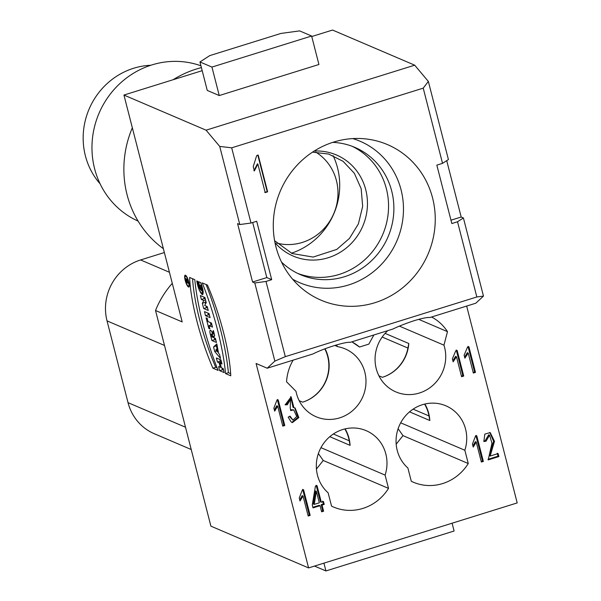 <?xml version="1.0" encoding="UTF-8"?>
<svg xmlns="http://www.w3.org/2000/svg" width="601" height="601" viewBox="0 0 601 601"><rect width="100%" height="100%" fill="white"/><g stroke="black" fill="none" stroke-linecap="round" stroke-linejoin="round"><path stroke-width="0.9" d="M291.38 253.216A69.213 65.712 113.2 0 0 337.529 167.867A69.213 65.712 113.2 0 0 333.112 155.644M213.558 346.98L214.722 351.517L220.552 358.451L219.508 354.365L218.554 353.23L216.826 343.937L213.558 346.98L214.722 351.517L220.552 358.451L219.508 354.365L218.554 353.23L216.826 343.937L213.558 346.98L217.194 345.357M219.635 370.652L224.188 372.597L223.144 368.518L221.348 367.752L220.184 363.214L221.979 363.981L220.928 359.901L216.375 357.956L217.427 362.035L219.08 362.741L220.244 367.279L218.591 366.572L219.635 370.652L224.188 372.597L223.144 368.518L221.348 367.752L220.184 363.214L221.979 363.981L220.928 359.901L216.375 357.956L217.427 362.035L219.08 362.741L220.244 367.279L218.591 366.572L219.635 370.652L222.483 369.765L222.047 368.045M212.897 368.173A82.63 20.164 72.7 0 1 189.608 277.467L194.814 279.69A98.301 23.987 -107.3 0 0 218.103 370.396L212.897 368.173L218.103 370.396A98.301 23.987 72.7 0 1 194.814 279.69L189.608 277.467A82.63 20.164 -107.3 0 0 212.897 368.173L215.744 367.286A82.63 20.164 72.7 0 1 192.575 278.736M225.555 373.589L230.761 375.813A82.63 20.164 -107.3 0 0 207.473 285.107L202.267 282.883A98.301 23.987 72.7 0 1 225.555 373.589L230.761 375.813A82.63 20.164 -107.3 0 0 207.473 285.107L202.267 282.883A98.301 23.987 72.7 0 1 225.555 373.589L228.403 372.703A98.301 23.987 -107.3 0 0 206.105 284.528M208.787 328.386L209.892 328.86L209.065 325.637L212.506 327.109L211.462 323.03L208.014 321.558L207.187 318.335L206.083 317.861L208.787 328.386L209.892 328.86L209.065 325.637L212.506 327.109L211.462 323.03L208.014 321.558L207.187 318.335L206.083 317.861L208.787 328.386L209.696 328.101M211.905 340.542L216.458 342.487L215.406 338.401L213.753 337.694L214.662 335.501L213.385 330.512L212.281 332.826A5.041 1.232 -107.3 0 0 210.185 330.31A5.041 1.232 -107.3 0 0 210.342 334.441L211.905 340.542L216.458 342.487L215.406 338.401L213.753 337.694L214.662 335.501L213.385 330.512L212.281 332.826A5.041 1.232 -107.3 0 0 210.297 330.25A5.041 1.232 -107.3 0 0 210.342 334.441L211.905 340.542L214.752 339.648L214.317 337.935M205.527 315.683L210.072 317.628L209.028 313.549L204.475 311.603L205.527 315.683L210.072 317.628L209.028 313.549L204.475 311.603L205.527 315.683L208.374 314.796L207.931 313.083M203.686 308.523L208.239 310.469L207.232 306.563L204.693 305.481L206.233 302.664L204.903 297.495L200.351 295.549L201.358 299.448L203.837 300.508L202.334 303.257L203.686 308.523L208.239 310.469L207.232 306.563L204.693 305.481L206.233 302.664L204.903 297.495L200.351 295.549L201.358 299.448L203.837 300.508L202.334 303.257L203.686 308.523L206.534 307.629L206.135 306.097M185.469 275.213A6.213 1.518 -107.3 0 0 185.138 275.183A6.213 1.518 -107.3 0 0 185.536 281.561A6.213 1.518 -107.3 0 0 188.827 287.038A6.213 1.518 -107.3 0 0 188.609 281.268A6.213 1.518 -107.3 0 0 185.469 275.213A6.213 1.518 -107.3 0 0 186.19 283.394A6.213 1.518 -107.3 0 0 189.292 284.724A6.213 1.518 -107.3 0 0 185.469 275.213M466.661 306.067L517.206 502.917L308.591 567.922L256.094 363.477L267.197 368.218L274.852 361.096L254.794 282.966L252.57 282.019L237.575 223.602L239.791 224.556L219.733 146.426L206.075 130.184L414.698 65.178L332.548 30.05L311.754 36.533M308.591 567.922L210.898 526.145L155.531 310.507L182.178 321.903L123.934 95.056L206.075 130.184M199.645 285.798L198.593 281.719L200.802 282.658C203.461 290.2 203.897 294.144 202.101 294.505C199.72 292.071 197.939 287.548 196.775 280.937L197.767 281.358C197.999 287.368 203.386 295.392 201.019 286.384L199.645 285.798L201.019 286.384L201.373 290.493L197.767 281.358L196.775 280.937L199.374 290.366L202.777 294.67L200.802 282.658L198.593 281.719L199.645 285.798L201.658 285.167M334.802 345.41L337.815 346.702A36.916 35.046 -66.8 0 1 345.169 348.888A36.916 35.046 -66.8 0 1 362.876 396.607A36.916 35.046 -66.8 0 1 316.141 416.763A36.916 35.046 -66.8 0 1 295.985 391.281L286.557 381.793A46.142 43.805 -66.8 0 1 293.13 360.142M336.132 345.012L337.815 346.702M324.788 348.88A36.916 35.046 -66.8 0 1 302.656 402.159A36.916 35.046 113.2 0 0 325.066 348.775M399.417 326.125L443.951 345.169A36.916 35.046 -66.8 0 1 434.057 384.242A36.916 35.046 -66.8 0 1 395.886 391.912A36.916 35.046 -66.8 0 1 387.119 331.339L387.262 330.805M431.578 316.997A46.142 43.805 -66.8 0 1 447.475 331.654L443.951 345.169M447.475 331.654L418.702 319.349M382.401 377.308A36.916 35.046 113.2 0 0 408.793 343.509L407.929 348.062A36.916 35.046 -66.8 0 1 382.401 377.308L378.908 375.813M385.113 333.382L408.793 343.509M271.697 279.668L266.003 281.448L285.31 356.656L476.841 296.969L457.526 221.761L451.832 223.542L436.837 165.125L442.531 163.352L423.224 88.144L231.693 147.823L251 223.031L256.702 221.258L271.697 279.668L266.814 277.579L252.675 222.513M452.087 523.208L454.093 531.014L325.93 570.95L323.931 563.145M314.526 566.074L325.93 570.95M432.585 197.992A84.591 80.316 -66.8 0 1 397.509 291.643A84.591 80.316 -66.8 0 1 301.987 288.495A84.591 80.316 -66.8 0 1 280.419 190.817A84.591 80.316 -66.8 0 1 365.949 138.936A84.591 80.316 -66.8 0 1 432.585 197.992M256.65 155.659L258.227 155.163L267.64 191.824L265.191 192.583L257.859 164.028L254.351 170.947L253.239 166.62L256.65 155.659M475.481 436.153L476.766 435.755L483.354 461.418L481.363 462.034L476.232 442.043L473.22 447.061L472.446 444.026L475.481 436.153M455.761 350.826L457.143 350.391L463.732 376.053L461.591 376.722L456.459 356.731L453.146 361.84L452.365 358.812L455.761 350.826M467.51 347.168L468.893 346.732L475.481 372.395L473.34 373.063L468.202 353.072L464.889 358.181L464.115 355.146L467.51 347.168M483.873 441.525L484.819 434.117L490.198 432.592L494.488 441.284L490.176 456.031L498.124 453.56L498.898 456.572L488.192 459.908L491.964 443.26L489.582 435.169L486.006 441.217L483.873 441.525M302.28 490.131L303.565 489.725L310.154 515.388L308.163 516.004L303.032 496.013L300.019 501.031L299.245 497.996L302.28 490.131M276.911 400.243L278.195 399.845L284.784 425.508L282.793 426.124L277.662 406.133L274.657 411.152L273.876 408.117L276.911 400.243M328.146 492.85A36.916 35.046 -66.8 0 1 322.001 445.837A36.916 35.046 -66.8 0 1 366.167 430.662A36.916 35.046 -66.8 0 1 385.106 475.106L388.516 488.38A46.142 43.805 -66.8 0 1 333.51 507.026A46.142 43.805 -66.8 0 1 331.557 506.132L328.146 492.85M407.891 468.006A36.916 35.046 -66.8 0 1 401.746 420.985A36.916 35.046 -66.8 0 1 445.912 405.818A36.916 35.046 -66.8 0 1 464.851 450.254L468.262 463.536A46.142 43.805 -66.8 0 1 413.255 482.182A46.142 43.805 -66.8 0 1 411.302 481.281L407.891 468.006M351.885 341.834L359.481 347.032A46.142 43.805 113.2 0 0 351.833 341.849M322.038 505.073L323.608 511.196L321.618 511.812L320.048 505.696L313.016 507.883L312.28 505.005L315.42 486.141L317.043 485.638L321.295 502.196L323.488 501.519L324.224 504.397L322.038 505.073L321.144 504.697L322.722 510.812L321.46 511.203M290.215 407.771L290.704 410.603L293.716 409.89L296.736 416.501L292.95 420.084L290.035 416.132L288.157 417.169L291.094 421.864L292.341 422.638L298.855 417.612L295.121 407.989L293.919 407.711L291.132 396.848L285.197 404.819L287.331 404.758L290.546 399.304L290.215 407.771M344.839 428.949A36.916 35.046 -66.8 0 1 349.241 440.788L350.082 445.364L329.791 436.687M424.576 404.105A36.916 35.046 -66.8 0 1 428.986 415.937L429.82 420.512L409.536 411.843M350.082 445.364A36.916 35.046 113.2 0 0 345.132 428.881M429.82 420.512A36.916 35.046 113.2 0 0 424.877 404.03M209.749 55.615L280.952 33.431L299.629 30.891L311.618 36.015L211.943 67.079L199.953 61.948L209.749 55.615M311.618 36.015L318.928 64.495L219.252 95.551L207.262 90.428L199.953 61.948M219.252 95.551L211.943 67.079M266.814 277.579L252.57 282.019M100.089 183.801A70.753 67.169 -66.8 0 1 89.136 109.014A70.753 67.169 -66.8 0 1 150.776 65.276M200.944 65.809A83.824 79.58 113.2 0 0 98.376 114.851A83.824 79.58 113.2 0 0 138.11 221.108M201.403 67.612A101.509 96.378 113.2 0 0 173.118 79.73M132.333 127.788A101.509 96.378 113.2 0 0 163.382 248.694M164.366 252.54L140.596 259.948A49.214 46.728 113.2 0 0 107.031 320.874L128.028 402.655A49.214 46.728 113.2 0 0 154.247 433.712L191.231 449.525M172.277 283.356A87.671 83.231 113.2 0 0 155.531 310.507M202.191 70.67L123.934 95.056M450.975 220.191L461.192 217.014L463.409 217.96L483.467 296.09L475.812 303.212L430 317.493C427.311 317.245 422.067 318.297 414.254 320.649C405.803 323.436 398.636 326.253 392.753 329.093L350.255 342.337C345.695 341.578 324.487 348.062 313.008 353.944L267.197 368.218M446.716 160.647L461.192 217.014M414.698 65.178L428.348 81.42L448.414 159.55L442.531 163.352M359.481 347.032L368.826 344.118L373.875 334.982M332.714 142.377A69.213 65.712 -66.8 0 1 354.838 147.365A69.213 65.712 -66.8 0 1 391.702 191.035A69.213 65.712 -66.8 0 1 370.441 261.72A69.213 65.712 -66.8 0 1 300.41 274.642A69.213 65.712 -66.8 0 1 281.516 262.089M292.612 279.195A76.898 73.014 113.2 0 0 374.348 270.976A76.898 73.014 113.2 0 0 401.047 189.766A76.898 73.014 113.2 0 0 352.742 138.583M463.409 217.96L457.526 221.761M483.467 296.09L476.841 296.969M285.31 356.656L274.852 361.096M266.003 281.448L254.794 282.966M239.791 224.556L251 223.031M219.733 146.426L231.693 147.823M423.224 88.144L428.348 81.42M396.179 444.192L402.993 435.627M398.117 428.723L402.986 435.627L468.262 463.536M316.434 469.043L323.248 460.479M318.372 453.575L323.24 460.479L388.516 488.38M352.148 146.291A69.213 65.712 -66.8 0 1 386.375 188.759A69.213 65.712 -66.8 0 1 366.219 258.407A69.213 65.712 -66.8 0 1 297.773 273.44M277.309 399.47L283.897 425.125L282.643 425.516M284.784 425.508L283.897 425.125M277.662 406.133L276.776 405.758L274.372 410.062M302.679 489.349L309.267 515.004L308.005 515.403M310.154 515.388L309.267 515.004M303.032 496.013L302.145 495.637L299.741 499.942M490.176 456.031L489.289 455.656L493.586 441.254L489.755 432.427M497.237 453.177L498.011 456.197L488.042 459.299M498.898 456.572L498.011 456.197M489.582 435.169L488.688 434.793L485.112 440.833L483.782 441.029M486.006 441.217L485.112 440.833M468.006 346.356L474.595 372.011L473.182 372.455M475.481 372.395L474.595 372.011M468.202 353.072L467.315 352.689L464.618 357.129M456.257 350.015L462.845 375.67L461.44 376.113M463.732 376.053L462.845 375.67M456.459 356.731L455.573 356.348L452.876 360.788M475.879 435.379L482.468 461.035L481.206 461.425M483.354 461.418L482.468 461.035M476.232 442.043L475.346 441.667L472.942 445.972M323.608 511.196L322.722 510.812M320.048 505.696L319.161 505.313L312.866 507.274M316.156 485.262L320.408 501.82L321.295 502.196M322.594 501.136L323.338 504.014L321.144 504.697M324.224 504.397L323.338 504.014M294.67 407.831L297.961 417.274L291.906 422.42M293.919 407.711L293.025 407.335L290.674 396.675M287.331 404.758L285.144 404.413M290.546 399.304L289.659 398.929L286.444 404.383M289.449 416.455L292.95 420.084M293.716 409.89L290.546 409.694M267.64 191.824L267.197 191.636L257.784 154.975M264.748 192.395L267.197 191.636M257.859 164.028L257.416 163.833L253.907 170.759M316.351 491.302L315.465 490.919L313.346 504.021L314.233 504.397L319.311 502.819L316.351 491.302L314.233 504.397M400.694 422.819L464.851 450.254M320.949 447.662L385.106 475.106M201.019 286.384L201.936 286.099M203.176 291.462L202.514 290.133M185.701 276.122A5.251 1.285 72.7 0 1 188.361 281.245A5.251 1.285 72.7 0 1 188.549 286.129A5.251 1.285 72.7 0 1 185.762 281.493A5.251 1.285 72.7 0 1 185.416 276.092A5.251 1.285 72.7 0 1 185.701 276.122A5.251 1.285 -107.3 0 0 186.31 283.041A5.251 1.285 -107.3 0 0 188.939 284.168A5.251 1.285 -107.3 0 0 185.701 276.122M207.63 308.103L206.534 307.629M201.358 299.448L204.205 298.562L203.807 297.029M203.837 300.508L205.542 299.982M205.302 299.028L204.205 298.562M202.334 303.257L205.181 302.371L205.843 301.161M205.572 303.881L205.181 302.371M209.471 315.27L208.374 314.796M212.927 337.341L211.958 336.928L211.717 335.974A1.675 0.406 72.7 0 1 211.792 334.592A1.675 0.406 72.7 0 1 212.679 336.387L212.927 337.341L211.958 336.928L211.717 335.974A1.675 0.406 72.7 0 1 211.702 334.584A1.675 0.406 72.7 0 1 212.679 336.387L212.927 337.341L213.941 337.026M215.849 340.121L214.752 339.648M212.281 332.826L213.851 332.338M213.325 334.081L213.19 333.555A5.041 1.232 72.7 0 1 212.972 332.616M209.065 325.637L211.905 324.75M211.004 325.028L210.365 322.557M230.641 373.657L228.403 372.703M217.104 367.865L215.744 367.286M223.58 370.231L222.483 369.765M220.184 363.214L221.664 362.756M217.427 362.035L220.274 361.148L219.831 359.428M219.08 362.741L221.469 361.997M221.371 361.614L220.274 361.148M220.244 367.279L221.153 366.993M216.788 349.031L215.797 349.955L217.562 352.058L216.788 349.031L217.562 352.058L215.797 349.955L217.427 348.835M217.562 352.058L218.201 351.855M214.722 351.517L216.615 350.924M217.134 348.926L216.405 346.093M186.49 282.493L185.904 280.224A1.908 0.466 72.7 0 1 185.934 278.631A1.908 0.466 72.7 0 1 186.888 280.261L187.369 279.232L187.151 281.253L188.421 283.319L186.49 282.493L188.421 283.319L187.151 281.253L187.369 279.232L186.888 280.261A1.908 0.466 -107.3 0 0 185.889 278.631A1.908 0.466 -107.3 0 0 185.904 280.224L186.49 282.493L187.58 282.147M187.084 281.937L186.738 280.577L186.182 280.344L186.535 281.704L187.084 281.937L186.535 281.704L186.175 279.548L187.309 281.869M186.888 280.261L187.58 280.043M315.713 152.083A49.988 47.456 -66.8 0 1 337.431 200.696A49.988 47.456 -66.8 0 1 302.318 242.428A49.988 47.456 -66.8 0 1 276.791 243.089M302.656 402.159L299.163 400.664M333.36 433.997L349.241 440.788M413.097 409.146L428.986 415.937M382.176 337.041L407.929 348.062M185.506 427.236L128.028 402.655M164.509 345.455L107.031 320.874M169.437 272.276L140.596 259.948M275.003 242.714A54.969 52.189 113.2 0 0 339.37 252.803A54.969 52.189 113.2 0 0 365.724 189.676A54.969 52.189 113.2 0 0 314.203 151.046M212.679 336.387L214.512 335.816M210.342 334.441L213.19 333.555M186.738 280.577L187.61 280.306M312.497 152.151L328.664 154.059L343.096 161.331L354.342 173.268L361.163 188.699L362.666 206.383L358.376 223.933L349.444 238.439L336.778 249.407L313.144 257.07L292.139 253.539L274.619 240.723M202.928 290.005L201.373 290.493M186.19 275.851L185.416 276.092M189.315 285.888L188.549 286.129M214.226 333.803L211.702 334.584M186.558 279.427L186.175 279.548"/></g></svg>
